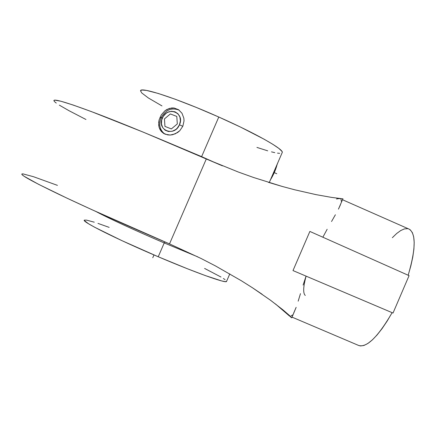 <?xml version="1.0" encoding="UTF-8"?>
<svg xmlns="http://www.w3.org/2000/svg" width="436" height="436" viewBox="0 0 436 436"><rect width="100%" height="100%" fill="white"/><g stroke="black" fill="none" stroke-linecap="round" stroke-linejoin="round"><path stroke-width="0.65" d="M340.494 204.669L338.44 209.144L340.494 204.669M335.388 214.768L331.545 221.499L335.388 214.768M327.153 229.271L322.858 237.217L327.153 229.271M292.997 270.576L309.871 231.429L409.072 275.645L309.871 231.429L292.997 270.576L393.021 313.048L409.072 275.645L393.021 313.048L292.997 270.576M303.118 285.062L306.067 276.124L303.118 285.062M298.175 301.167L300.459 293.668L298.175 301.167M293.564 313.364L296.142 307.342L293.564 313.359M343.023 198.86L331.371 197.366L315.986 194.625L294.703 189.785L282.103 186.412L253.708 177.539L238.307 172.024L206.288 159.009L169.511 243.893L200.931 258.412L215.488 265.938L241.364 280.757L252.428 287.749L270.456 300.202L282.904 309.822L291.744 317.833L275.481 303.963M296.066 307.549L291.777 317.8M342.99 198.86L331.371 197.366L315.986 194.625M22.04 173.904C19.914 174.656 32.373 181.545 59.416 194.57C86.59 207.547 128.048 226.153 169.511 243.893L206.288 159.009C165.048 140.904 123.105 123.584 94.961 112.935C66.861 102.433 53.176 98.389 53.917 100.803M305.282 295.439C302.922 293.346 303.194 286.915 306.094 276.135M342.505 199.737L409.148 229.14C416.135 233.68 415.808 249.043 408.172 275.241L410.848 265.873L412.783 257.06L413.9 249.147L414.189 242.334L413.666 236.786L412.363 232.622L410.336 229.908L408.826 228.998M407.665 228.677L404.428 228.9L400.733 230.535L396.673 233.5L392.346 237.691M358.621 345.454L360.507 345.95L363.902 345.481L367.859 343.481L372.279 339.966L377.053 334.99L382.05 328.657L387.13 321.13L392.117 312.661C377.936 336.984 366.774 347.917 358.632 345.454L291.957 317.097M289.526 316.062L277.149 305.418M292.458 315.005L290.681 316.231M291.744 317.833L290.883 317.255M270.456 300.202L282.904 309.822L289.896 315.855M252.428 287.749L262.14 294.273M169.511 243.893L92.247 209.841L66.817 198.08L38.624 184.346L24.024 176.22L22.203 174.809L21.844 174.029L22.874 173.855L33.523 176.722L57.427 185.36M222.415 165.827L143.128 132.097L91.402 111.594L73.183 105.049L60.942 101.245L54.773 100.133L53.895 100.531L54.418 101.528L56.26 103.081M59.356 105.152L68.948 110.668L85.952 119.491M282.103 186.412L268.374 182.335M336.483 198.969L339.372 198.544L340.396 198.805M341.028 199.345L341.393 201.394M226.627 281.225L225.456 281.667L221.483 280.882L205.411 275.607L187.289 268.712L158.235 256.76L164.225 242.939L165.004 241.958L164.225 242.939L197.83 256.88L164.225 242.939L158.235 256.76C195.05 272.478 225.249 283.264 226.486 281.552L229.799 273.884M201.623 156.633L201.579 156.949L201.623 156.633L219.706 164.715L201.623 156.633L218.785 117.022L201.623 156.633L160.78 139.449L201.623 156.633M269.235 182.602L282.305 152.349C283.237 149.047 255.305 133.187 218.785 117.022L196.26 107.414L175.376 99.288L158.29 93.468L146.572 90.437L142.174 90.045L141.035 90.328L140.594 90.917L141.765 92.961L148.284 97.92L161.969 105.915M270.336 180.182L277.601 163.375M160.998 117.9C158.557 124.614 159.778 129.972 164.672 133.966C159.778 129.972 158.557 124.614 160.998 117.9L162.328 118.091C167.201 105.643 185.229 112.504 179.469 124.778L182.788 126.326L179.469 124.778L180.411 120.826L179.899 116.973L178.008 113.807L175.032 111.807L171.435 111.278L167.762 112.292L166.072 113.333L163.304 116.287L161.685 120.02L161.451 123.971L162.65 127.541L165.102 130.19L168.438 131.509L172.155 131.296L175.686 129.574L177.207 128.217L179.469 124.778C174.449 137.345 156.546 130.19 162.328 118.091L160.012 117.3L160.998 117.9C165.517 109.85 171.577 107.267 179.174 110.15C171.577 107.267 165.517 109.85 160.998 117.9M159.129 119.856L161.293 114.886L164.835 110.864L169.293 108.433L174.1 108.008L178.575 109.719L182.019 113.311L183.85 118.2L184.03 120.886L182.842 126.206L179.746 130.751L175.272 133.836L170.171 135.046L167.653 134.888L163.582 133.372L161.44 131.574L160.077 129.661L159.151 127.454L158.682 122.467L159.129 119.856L161.293 114.886L164.835 110.864L166.983 109.42L171.691 107.954L174.1 108.008L178.575 109.719L182.019 113.311L183.85 118.2L184.03 120.886L182.842 126.206L179.746 130.751L177.637 132.511L172.743 134.691L170.171 135.046L165.293 134.239L161.44 131.574L159.151 127.454L158.682 125.028L159.129 119.856M270.647 179.485C273.683 174.471 275.83 169.511 277.083 164.606L274.549 171.991L270.647 179.485M271.165 178.297L276.887 165.059M256.924 147.412L267.704 150.829M271.497 151.859L274.778 152.633M277.514 153.129L279.661 153.341M282.076 152.889L282.294 152.202L281.82 151.216L278.757 148.349L272.887 144.349L264.341 139.335L240.519 127.078L218.785 117.022C176.836 98.274 139.002 86.077 140.588 91.026M204.598 268.429L221.008 277.045M223.352 278.473L225.085 279.656M84.47 220.098C80.371 220.899 115.834 238.775 158.235 256.76L121.769 240.579L94.95 227.401L88.595 223.804L84.393 220.6L84.41 220.136L86.486 220.109L94.274 222.186M97.975 223.395L109.153 227.374M164.225 242.939C135.313 230.59 107.196 217.613 96.203 211.64C107.196 217.613 135.313 230.59 164.225 242.939M153.979 254.94L152.764 257.741M274.271 172.629L276.784 173.735M164.944 126.402L164.454 118.919L170.356 113.938L176.793 116.423L177.31 123.933L171.364 128.931L164.944 126.402L164.454 118.919L170.356 113.938L176.793 116.423L177.31 123.933L171.364 128.931L164.944 126.402M338.538 208.948L342.887 198.854M164.263 133.765L163.582 133.372"/></g></svg>
